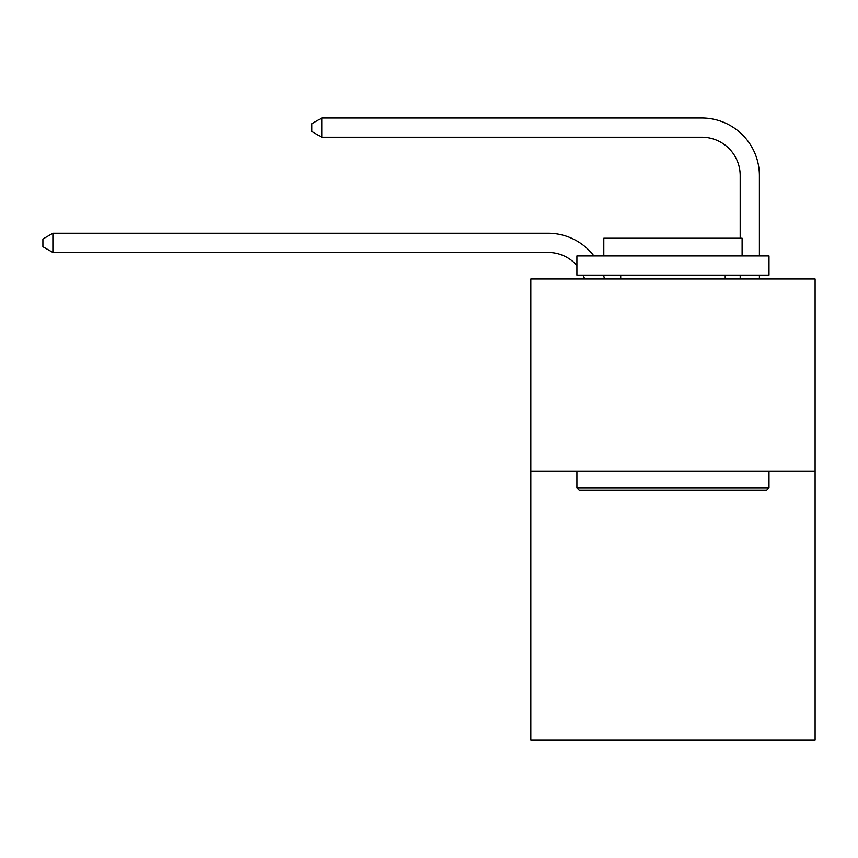 <?xml version="1.0" encoding="UTF-8"?>
<svg xmlns="http://www.w3.org/2000/svg" width="858" height="858" viewBox="0 0 858 858"><rect width="100%" height="100%" fill="white"/><g stroke="black" fill="none" stroke-linecap="round" stroke-linejoin="round"><path stroke-width="1.29" d="M815.1 471.063L815.1 739.993L530.812 739.993L530.812 278.979L815.1 278.979L815.1 471.063L530.812 471.063M576.908 265.476A38.417 38.417 -43.4 0 0 548.09 252.466L52.885 252.466L52.885 233.258L548.09 233.258A57.625 57.625 136.6 0 1 593.908 255.931M740.186 238.256L740.186 175.633A38.417 38.417 14.7 0 0 701.769 137.216L321.814 137.216L311.829 131.456L311.829 123.767L321.814 118.007L701.769 118.007A57.625 57.625 -165.3 0 1 759.394 175.633L759.394 255.931M579.214 490.272L576.908 487.977L768.993 487.977L766.698 490.272L579.214 490.272M768.993 255.931L768.993 275.139L576.908 275.139L576.908 255.931L768.993 255.931M603.807 255.931L603.807 238.256L742.106 238.256L742.106 255.931M768.993 471.063L768.993 487.977M576.908 471.063L576.908 487.977M725.203 275.139L725.203 278.979M620.709 275.139L620.709 278.979M740.186 175.633A38.417 38.417 14.7 0 0 701.769 137.216A38.417 38.417 14.7 0 1 740.186 175.633A38.417 38.417 14.7 0 0 701.769 137.216A38.417 38.417 14.7 0 1 740.186 175.633A38.417 38.417 14.7 0 0 701.769 137.216A38.417 38.417 14.7 0 1 740.186 175.633A38.417 38.417 14.7 0 0 701.769 137.216A38.417 38.417 14.7 0 1 740.186 175.633A38.417 38.417 14.7 0 0 701.769 137.216A38.417 38.417 14.7 0 1 740.186 175.633A38.417 38.417 14.7 0 0 701.769 137.216A38.417 38.417 14.7 0 1 740.186 175.633A38.417 38.417 14.7 0 0 701.769 137.216A38.417 38.417 14.7 0 1 740.186 175.633A38.417 38.417 14.7 0 0 701.769 137.216A38.417 38.417 14.7 0 1 740.186 175.633A38.417 38.417 14.7 0 0 701.769 137.216A38.417 38.417 14.7 0 1 740.186 175.633A38.417 38.417 14.7 0 0 701.769 137.216A38.417 38.417 14.7 0 1 740.186 175.633M584.62 278.979A38.417 38.417 -43.4 0 0 583.14 275.139M52.885 252.466L42.9 246.707L42.9 239.028L52.885 233.258M603.528 275.139A57.625 57.625 136.6 0 1 604.482 278.979M759.394 275.139L759.394 278.979M740.186 278.979L740.186 275.139M321.814 118.007L321.814 137.216"/></g></svg>
